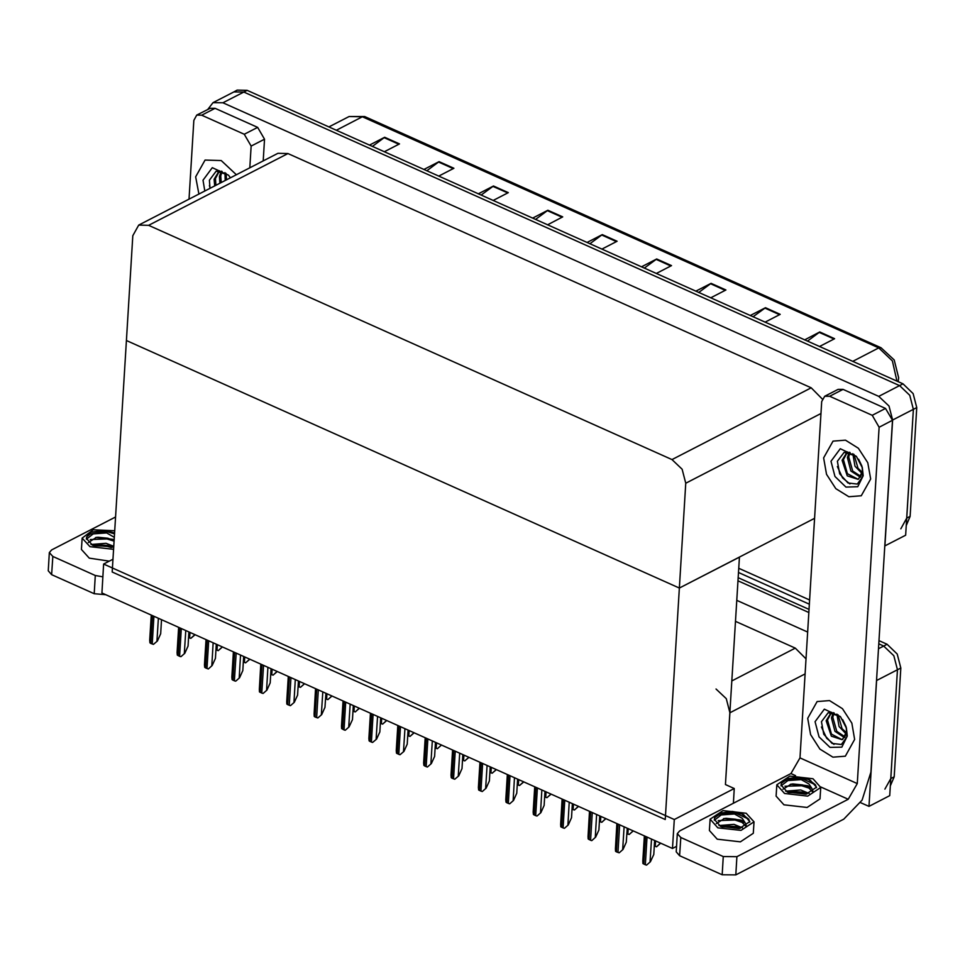 <?xml version="1.0" encoding="UTF-8"?>
<svg xmlns="http://www.w3.org/2000/svg" width="965" height="965" viewBox="0 0 965 965"><rect width="100%" height="100%" fill="white"/><g stroke="black" fill="none" stroke-linecap="round" stroke-linejoin="round"><path stroke-width="1.45" d="M733.376 803.23L734.281 788.538L725.475 784.605L729.878 712.725L726.271 698.696L716.09 688.998M878.488 648.697L883.699 646.007L878.777 643.812L883.699 646.007L893.88 655.705L897.486 669.734L889.79 795.606L868.946 806.354L860.587 802.615M737.948 580.773L808.851 612.51L737.948 580.773M876.666 678.467L868.946 806.354M736.753 600.314L807.657 632.051M806.016 658.818L795.305 648.166L735.463 621.388M672.472 848.416L674.233 819.478L103.641 564.079L101.88 593.017L672.472 848.416L676.537 846.317M103.641 564.079L112.977 559.266M674.233 819.478L734.281 788.538M814.605 518.362L679.348 588.059L665.199 819.526L112.205 572.004L126.355 340.536L679.348 588.059L685.765 483.26L682.159 469.243L671.978 459.545L148.646 225.291L138.707 225.11L132.772 235.737L126.355 340.536L679.348 588.059L739.395 557.119L725.475 784.605M207.704 109.503L213 102.616L233.844 91.868L243.795 92.049L899.621 385.614L909.814 395.312L913.409 409.341L905.713 535.213L884.772 545.913M213 102.616L222.939 102.797L878.777 396.362L888.958 406.06L892.565 420.077L884.869 545.949M822.276 399.064L811.239 387.773L287.908 153.531L277.968 153.339L138.707 225.11M878.97 640.688L887.04 644.294L883.699 646.007L893.88 655.705L897.486 669.734L890.84 778.526L884.905 789.153M738.141 577.649L809.044 609.385M887.04 644.294L897.221 653.993L900.827 668.021L894.169 776.801L890.381 785.92M906.304 525.515L910.092 516.408L916.75 407.616L913.143 393.587L902.963 383.889L247.124 90.336L237.185 90.155L233.844 91.868L243.795 92.049L899.621 385.614L909.814 395.312L913.409 409.341L906.762 518.121L900.827 528.76M372.369 146.391L384.709 137.259L369.486 145.112M384.323 151.746L399.534 143.906L384.709 137.259M426.759 170.745L439.099 161.613L423.876 169.454M438.713 176.088L453.924 168.248L439.099 161.613M481.149 195.087L493.489 185.956L478.266 193.796M493.103 200.43L508.314 192.59L493.489 185.956M535.539 219.429L547.867 210.298L532.656 218.138M547.493 224.785L562.704 216.944L547.867 210.298M807.476 341.152L819.816 332.02L804.605 339.873M819.442 346.507L834.653 338.667L819.816 332.02M753.086 316.81L765.426 307.678L750.215 315.519M765.052 322.165L780.263 314.325L765.426 307.678M698.696 292.467L711.036 283.336L695.825 291.177M710.662 297.811L725.873 289.97L711.036 283.336M644.306 268.113L656.646 258.994L641.436 266.835M656.272 273.469L671.483 265.628L656.646 258.994M589.917 243.771L602.256 234.64L587.046 242.492M601.883 249.127L617.093 241.286L602.256 234.64M194.906 634.656L190.865 638.335L188.585 637.491M194.773 634.934L190.865 638.335M161.529 619.711L160.66 633.812L157.391 641.013L153.483 644.403L150.769 643.378L149.913 642.811L149.72 640.326L151.264 615.115M157.391 641.013L153.483 644.403M823.64 457.953L826.462 474.237L835.835 488.688L848.79 496.734L861.214 495.817L870.611 478.978L867.776 462.705L858.404 448.243L845.449 440.209L833.024 441.126L823.64 457.953L833.024 441.126L845.449 440.209L858.404 448.243L867.776 462.705L870.611 478.978L861.214 495.817L848.79 496.734L835.835 488.688L826.462 474.237L823.64 457.953M807.705 718.358L810.54 734.642L819.912 749.093L832.867 757.127L845.292 756.222L854.676 739.383L851.854 723.099L842.481 708.648L829.526 700.602L817.102 701.519L807.705 718.358L817.102 701.519L829.526 700.602L842.481 708.648L851.854 723.099L854.676 739.383L845.292 756.222L832.867 757.127L819.912 749.093L810.54 734.642L807.705 718.358M829.695 396.301L824.713 396.205L838.066 389.329L843.036 389.426L829.695 396.301L872.215 415.336L885.556 408.46L892.456 420.318L870.937 772.133L862.131 800.069L843.82 819.201L735.837 874.845L722.17 874.748L723.28 856.534L736.946 856.63L848.271 799.249L820.769 786.945M843.036 389.426L885.556 408.46M795.522 775.643L790.926 773.58L679.589 830.949L677.309 833.676L680.759 837.499L679.637 855.726L722.17 874.748M679.637 855.726L676.2 851.902L677.309 833.676M680.759 837.499L723.28 856.534M790.926 773.58L799.961 757.899L857.306 783.568L879.103 427.193L872.215 415.336M824.713 396.205L821.758 401.524L799.961 757.899M857.306 783.568L848.271 799.249M195.69 176.885L198.899 194.086L195.69 176.885L205.075 160.045L195.69 176.885M201.745 115.221L196.776 115.137L210.117 108.261L215.086 108.345L201.745 115.221L244.266 134.256L257.607 127.38L264.507 139.25L263.18 160.962M215.086 108.345L257.607 127.38M105.499 594.633L94.22 593.68L95.33 575.454L102.869 576.853M115.571 516.938L51.652 549.881L49.36 552.607L52.81 556.419L51.688 574.645L94.22 593.68M51.688 574.645L48.25 570.834L49.36 552.607M52.81 556.419L95.33 575.454M236.389 174.762L221.275 160.54L205.075 160.045L221.275 160.54L236.389 174.762M249.826 167.838L251.165 146.125L244.266 134.256M196.776 115.137L193.808 120.444L188.983 199.2M222.3 646.912L218.259 650.591L215.967 649.759M222.167 647.201L218.259 650.591M249.682 659.167L245.653 662.859L243.361 662.014M249.561 659.457L245.653 662.859M277.076 671.435L273.047 675.114L270.755 674.282M276.955 671.712L273.047 675.114M188.923 631.966L188.054 646.067L184.785 653.269L180.877 656.67L179.635 656.297L177.307 655.066L177.114 652.593L178.658 627.383M184.785 653.269L180.877 656.67M216.305 644.234L215.448 658.335L212.179 665.536L208.271 668.926L205.545 667.901L204.701 667.334L204.508 664.849L206.052 639.638M212.179 665.536L208.271 668.926M243.699 656.49L242.842 670.591L239.573 677.792L235.665 681.194L234.423 680.82L232.095 679.589L231.902 677.104L233.446 651.906M239.573 677.792L235.665 681.194M271.093 668.757L270.236 682.858L266.967 690.047L263.059 693.449L260.333 692.424L259.488 691.857L259.296 689.372L260.84 664.161M266.967 690.047L263.059 693.449M776.801 784.774L776.101 796.161L783.906 804.81L807.066 807.452L820.069 798.851L820.757 787.464L812.952 778.803L789.804 776.162L776.801 784.774L784.605 793.423L807.765 796.065L820.757 787.464M782.941 789.201L791.023 784.135L792.844 783.942L807.934 785.751L811.939 788.514L808.947 783.99L801.24 779.587L785.148 780.564L781.469 783.363L780.999 785.027L787.319 792.024L806.04 794.159L816.559 787.199L810.25 780.202L808.598 779.539L815.461 784.786L816.486 787.742M801.24 779.587L787.947 780.589L781.035 785.884M785.643 791.179L800.709 789.997L809.128 793.471M811.939 788.514L813.097 791.807M792.844 783.942L802.554 784.919L807.85 787.018L812.735 792.012M787.464 792.096L790.625 791.36L802.108 792.156L806.945 794.002M781.469 783.363L785.582 778.96L798.875 777.066L808.598 779.539M798.875 777.066L804.4 778.055M790.299 784.243L803.206 785.112M789.889 791.469L802.832 792.361M785.582 778.96L802.072 778.453L815.473 784.798M784.871 786.282L801.625 785.691L809.949 788.405M788.562 792.542L801.191 792.928L805.968 794.171M710.083 819.152L709.396 830.539L717.2 839.188L740.348 841.842L753.351 833.229L754.051 821.842L746.247 813.193L723.087 810.54L710.083 819.152L717.888 827.801L741.048 830.443L754.051 821.842M716.235 823.591L724.305 818.513L726.126 818.32L741.216 820.129L745.233 822.892L742.23 818.368L734.522 813.965L718.443 814.943L714.751 817.741L714.293 819.406L720.602 826.402L739.335 828.549L749.841 821.577L743.533 814.581L741.892 813.917L748.756 819.164L749.781 822.12M734.522 813.965L721.229 814.967L714.329 820.262M718.925 825.558L733.991 824.375L742.423 827.849M745.233 822.892L746.391 826.185M726.126 818.32L735.837 819.309L741.144 821.396L746.017 826.39M720.759 826.474L723.907 825.738L735.402 826.535L740.227 828.38M714.751 817.741L718.877 813.338L732.158 811.444L741.892 813.917M732.158 811.444L737.682 812.433M723.581 818.622L736.5 819.49M723.183 825.847L736.114 826.74M718.877 813.338L735.354 812.844L748.756 819.176M718.165 820.66L734.92 820.069L743.231 822.795M721.844 826.921L734.474 827.307L739.262 828.561M114.726 530.774L93.207 529.845L82.134 538.072L81.446 549.459L89.25 558.12L109.347 561.135M82.134 538.072L89.938 546.721L113.593 549.29M114.28 537.288L106.572 532.897L90.493 533.874L86.802 536.661L86.343 538.325L92.652 545.322L113.737 546.974M114.582 533.09L113.942 532.849L114.582 533.138M106.572 532.897L93.279 533.886L86.38 539.194M114.196 539.507L98.177 537.252L107.887 538.229L114.111 540.87M88.285 542.511L96.355 537.433L98.177 537.252M90.975 544.489L106.041 543.295L113.773 546.299M92.809 545.394L95.957 544.658L107.453 545.466L112.278 547.3M86.802 536.661L90.927 532.258L104.208 530.376L113.942 532.849M104.208 530.376L109.733 531.365M95.632 537.541L108.55 538.41M95.233 544.779L108.164 545.659M90.927 532.258L107.405 531.763L114.533 533.922M90.215 539.58L106.97 539.001L114.087 541.148M93.895 545.84L106.524 546.226L111.313 547.481M846.389 727.924L846.763 737.127L841.347 744.437L832.011 743.388L823.724 734.208L821.432 721.699L828.187 712.689L839.924 716.295M847.318 736.09L841.794 747.103L830.057 747.441L818.996 736.898L815.075 721.651L824.303 709.142L840.575 716.79L846.474 728.249L847.318 736.09M831.348 712.315L826.173 720.698L831.372 736.223L842.131 739.697L846.836 733.376L846.389 727.96M842.735 739.347L846.546 731.723L846.172 727.176M831.553 712.327L827.488 720.011L831.516 734.124L841.806 739.576L842.771 739.323M834.122 712.846L832.783 717.284L836.812 731.386L845.038 736.898M833.326 712.616L831.456 717.972L834.99 731.386L844.544 737.634M838.054 714.812L842.107 728.659L846.45 732.712M836.932 714.1L839.019 726.573L846.208 733.991M842.65 719.625L845.931 726.416M821.468 726.959L826.631 738.285L834.05 744.365M862.312 467.53L862.686 476.734L857.282 484.032L847.933 482.983L839.659 473.803L837.355 461.294L844.11 452.296L855.846 455.902M863.241 475.685L857.716 486.698L845.979 487.036L834.918 476.493L830.998 461.258L840.226 448.737L856.498 456.385L862.396 467.844L863.241 475.685M847.27 451.922L842.095 460.293L847.306 475.817L858.066 479.303L862.758 472.971L862.324 467.567M858.657 478.942L862.469 471.318L862.095 466.783M847.475 451.934L843.422 459.617L847.439 473.719L857.74 479.183L858.705 478.917M850.044 452.44L848.718 456.891L852.734 470.992L860.973 476.505M849.26 452.223L847.391 457.567L850.913 470.992L860.466 477.241M853.977 454.406L858.03 468.266L862.372 472.319M852.867 453.695L854.954 466.179L862.131 473.598M858.585 459.231L861.854 466.023M837.403 466.565L842.554 477.892L849.984 483.972M204.857 191.01L203.048 180.178L212.276 167.669L228.548 175.316L230.43 177.837M210.044 188.344L209.405 180.226L216.16 171.215L227.897 174.822M219.32 170.841L214.146 179.225L214.652 185.968M219.525 170.853L215.472 178.537L215.967 185.292M222.095 171.372L220.768 175.811L221.262 182.554M221.311 171.143L219.441 176.486L219.948 183.241M226.027 173.338L226.558 179.828M224.917 172.626L225.243 180.515M209.453 185.485L210.165 188.284M304.47 683.69L300.441 687.382L298.149 686.537M304.349 683.98L300.441 687.382M331.864 695.958L327.835 699.637L325.543 698.805M331.731 696.235L327.835 699.637M359.257 708.214L355.217 711.893L352.937 711.06M359.125 708.503L355.217 711.893M298.487 681.013L297.63 695.114L294.361 702.315L290.453 705.717L289.211 705.343L286.882 704.112L286.689 701.627L288.233 676.429M294.361 702.315L290.453 705.717M325.881 693.28L325.012 707.381L321.755 714.57L317.847 717.972L315.121 716.947L314.264 716.368L314.083 713.895L315.615 688.684M321.755 714.57L317.847 717.972M353.274 705.536L352.406 719.637L349.137 726.838L345.229 730.228L343.998 729.866L341.658 728.635L341.477 726.15L343.009 700.952M349.137 726.838L345.229 730.228M386.651 720.481L382.61 724.16L380.331 723.328M386.519 720.759L382.61 724.16M414.045 732.737L410.004 736.416L407.725 735.583M413.913 733.026L410.004 736.416M441.439 745.004L437.398 748.683L435.106 747.851M441.307 745.282L437.398 748.683M468.821 757.26L464.792 760.939L462.5 760.106M468.701 757.549L464.792 760.939M496.215 769.527L492.186 773.206L489.894 772.374M496.094 769.805L492.186 773.206M380.668 717.803L379.8 731.892L376.531 739.094L372.623 742.495L371.392 742.133L369.052 740.891L368.859 738.418L370.403 713.207M376.531 739.094L372.623 742.495M408.062 730.059L407.194 744.16L403.925 751.361L400.017 754.751L397.291 753.725L396.446 753.158L396.253 750.674L397.797 725.463M403.925 751.361L400.017 754.751M435.444 742.326L434.588 756.415L431.319 763.617L427.411 767.018L424.684 765.981L423.84 765.414L423.647 762.941L425.191 737.73M431.319 763.617L427.411 767.018M462.838 754.582L461.982 768.683L458.713 775.884L454.805 779.274L452.078 778.248L451.234 777.681L451.041 775.197L452.585 749.986M458.713 775.884L454.805 779.274M490.232 766.849L489.376 780.938L486.107 788.14L482.198 791.541L479.472 790.504L478.628 789.937L478.435 787.464L479.979 762.254M486.107 788.14L482.198 791.541M523.609 781.783L519.58 785.462L517.288 784.629M523.488 782.072L519.58 785.462M551.003 794.05L546.974 797.729L544.682 796.885M550.87 794.328L546.974 797.729M578.397 806.306L574.356 809.985L572.076 809.152M578.264 806.595L574.356 809.985M605.791 818.561L601.75 822.252L599.47 821.408M605.658 818.851L601.75 822.252M633.185 830.829L629.144 834.508L626.864 833.676M633.052 831.106L629.144 834.508M660.579 843.084L656.538 846.775L654.246 845.931M660.446 843.374L656.538 846.775M517.626 779.105L516.77 793.206L513.501 800.407L509.592 803.797L506.866 802.771L506.022 802.204L505.829 799.72L507.373 774.509M513.501 800.407L509.592 803.797M545.02 791.36L544.151 805.461L540.882 812.663L536.986 816.064L535.744 815.69L533.404 814.46L533.223 811.987L534.755 786.777M540.882 812.663L536.986 816.064M572.414 803.628L571.545 817.729L568.276 824.93L564.368 828.32L561.654 827.295L560.798 826.728L560.617 824.243L562.149 799.032M568.276 824.93L564.368 828.32M599.808 815.883L598.939 829.984L595.67 837.186L591.762 840.587L590.532 840.213L588.192 838.983L587.999 836.498L589.543 811.3M595.67 837.186L591.762 840.587M627.202 828.151L626.333 842.252L623.064 849.453L619.156 852.843L616.43 851.818L615.586 851.251L615.393 848.766L616.937 823.555M623.064 849.453L619.156 852.843M654.584 840.406L653.727 854.508L650.458 861.709L646.55 865.11L645.308 864.736L642.98 863.506L642.787 861.021L644.331 835.823M650.458 861.709L646.55 865.11M729.878 712.725L805.087 673.956M876.642 680.482L900.827 668.021M731.82 680.892L795.305 648.166M222.939 102.797L247.124 90.336M892.565 420.077L916.75 407.616M878.777 396.362L902.963 383.889M671.978 459.545L811.239 387.773M685.765 483.26L821.01 413.563M148.646 225.291L287.908 153.531M809.358 604.211L738.454 572.474M894.169 776.801L890.84 778.526M896.992 381.223L892.336 360.862L878.765 347.931L881.057 347.714L894.145 359.981L898.668 377.749L898.113 381.67M852.662 361.38L878.765 347.931L362.357 116.789L349.101 116.536L364.661 116.572L362.357 116.789L336.266 130.239M910.092 516.408L906.762 518.121M601.678 235.014L616.442 241.624M656.067 259.356L670.832 265.966M710.457 283.698L725.222 290.308M764.847 308.052L779.611 314.662M819.237 332.394L834.001 339.005M547.288 210.672L562.052 217.282M492.898 186.317L507.662 192.928M438.508 161.975L453.273 168.585M384.118 137.633L398.883 144.243M189.96 632.437L189.623 637.962M194.399 634.427L194.363 635.151M152.458 615.658L150.769 643.378M153.942 616.321L152.253 644.041M158.381 618.3L156.981 641.218M736.946 856.63L735.837 874.845M892.456 420.318L879.103 427.193M264.507 139.25L251.165 146.125M217.354 644.704L217.016 650.229M221.793 646.683L221.745 647.406M244.748 656.96L244.41 662.485M249.187 658.95L249.139 659.674M272.142 669.227L271.804 674.752M276.581 671.206L276.533 671.929M179.852 627.913L178.151 655.633M181.336 628.577L179.635 656.297M185.775 630.567L184.375 653.486M207.246 640.181L205.545 667.901M208.73 640.844L207.029 668.564M213.168 642.823L211.769 665.741M234.64 652.437L232.939 680.156M236.123 653.1L234.423 680.82M240.562 655.09L239.151 678.009M262.034 664.692L260.333 692.424M263.517 665.355L261.817 693.087M267.944 667.346L266.545 690.264M299.536 681.483L299.198 687.008M303.975 683.473L303.927 684.197M326.93 693.751L326.592 699.275M331.369 695.729L331.321 696.453M354.324 706.006L353.986 711.531M358.751 707.996L358.715 708.72M289.428 676.96L287.727 704.679M290.899 677.623L289.211 705.343M295.338 679.613L293.939 702.532M316.81 689.215L315.121 716.947M318.293 689.879L316.604 717.61M322.732 691.869L321.333 714.788M344.203 701.483L342.515 729.202M345.687 702.146L343.998 729.866M350.126 704.136L348.727 727.055M381.706 718.274L381.368 723.798M386.145 720.252L386.109 720.976M409.1 730.529L408.762 736.054M413.539 732.519L413.503 733.243M436.494 742.785L436.156 748.309M440.933 744.775L440.884 745.499M463.888 755.052L463.55 760.577M468.327 757.043L468.278 757.754M491.281 767.308L490.944 772.832M495.721 769.298L495.672 770.022M371.597 713.738L369.909 741.458M373.081 714.402L371.392 742.133M377.52 716.392L376.121 739.311M398.991 726.006L397.291 753.725M400.475 726.669L398.774 754.389M404.914 728.647L403.515 751.578M426.385 738.261L424.684 765.981M427.869 738.925L426.168 766.644M432.308 740.915L430.909 763.834M453.779 750.529L452.078 778.248M455.263 751.192L453.562 778.912M459.702 753.17L458.291 776.101M481.173 762.784L479.472 790.504M482.657 763.448L480.956 791.167M487.084 765.438L485.685 788.357M518.675 779.575L518.338 785.1M523.114 781.566L523.066 782.277M546.069 791.831L545.732 797.355M550.508 793.821L550.46 794.545M573.463 804.098L573.126 809.623M577.89 806.077L577.854 806.8M600.845 816.354L600.507 821.878M605.284 818.344L605.248 819.068M628.239 828.621L627.901 834.146M632.678 830.6L632.642 831.323M655.633 840.877L655.295 846.401M660.072 842.867L660.024 843.591M508.555 775.052L506.866 802.771M510.039 775.715L508.35 803.435M514.478 777.694L513.078 800.612M535.949 787.307L534.26 815.027M537.433 787.971L535.744 815.69M541.872 789.961L540.472 812.88M563.343 799.575L561.654 827.295M564.827 800.238L563.138 827.958M569.266 802.217L567.866 825.135M590.737 811.83L589.048 839.55M592.221 812.494L590.532 840.213M596.659 814.484L595.26 837.403M618.131 824.086L616.43 851.818M619.614 824.761L617.914 852.481M624.053 826.74L622.654 849.658M645.525 836.353L643.824 864.073M647.008 837.017L645.308 864.736M651.447 839.007L650.036 861.926M738.707 568.228L809.611 599.965M364.661 116.572L881.057 347.714M349.101 116.536L328.908 126.946"/></g></svg>
